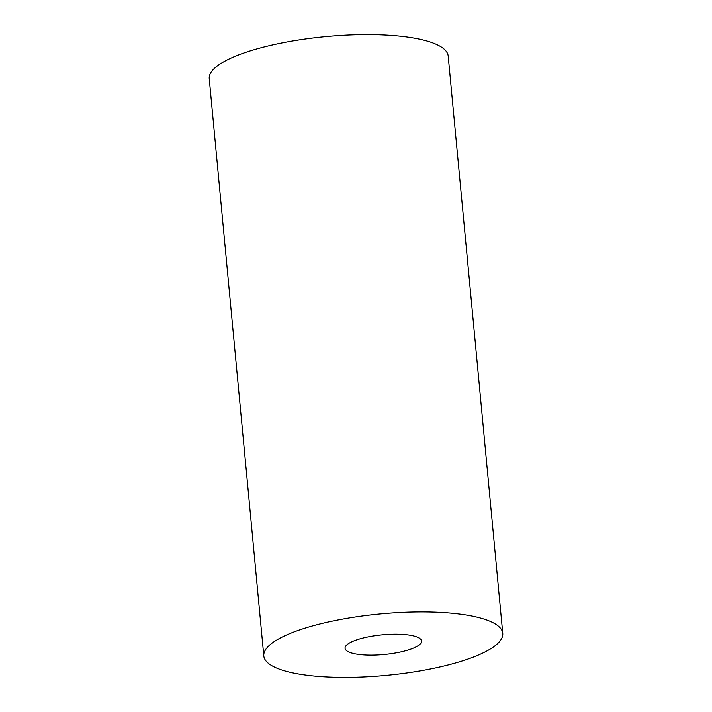 <?xml version="1.0" encoding="UTF-8"?>
<svg xmlns="http://www.w3.org/2000/svg" width="712" height="712" viewBox="0 0 712 712"><rect width="100%" height="100%" fill="white"/><g stroke="black" fill="none" stroke-linecap="round" stroke-linejoin="round"><path stroke-width="1.07" d="M454.728 613.513A120.016 30.856 -5.4 0 1 502.761 633.36A120.016 30.856 -5.4 0 1 438.183 667.34A120.016 30.856 -5.4 0 1 311.847 675.804A120.016 30.856 -5.4 0 1 263.805 655.948A120.016 30.856 -5.4 0 1 328.392 621.976A120.016 30.856 -5.4 0 1 454.728 613.513M263.805 655.948L209.239 78.64A120.016 30.856 -5.4 0 1 273.817 44.66A120.016 30.856 -5.4 0 1 400.153 36.196A120.016 30.856 -5.4 0 1 448.195 56.052L502.761 633.36M360.423 654.622A38.404 9.879 -5.4 0 1 345.053 648.267A38.404 9.879 -5.4 0 1 365.719 637.4A38.404 9.879 -5.4 0 1 406.143 634.686A38.404 9.879 -5.4 0 1 421.522 641.04A38.404 9.879 -5.4 0 1 400.856 651.916A38.404 9.879 -5.4 0 1 360.423 654.622"/></g></svg>
